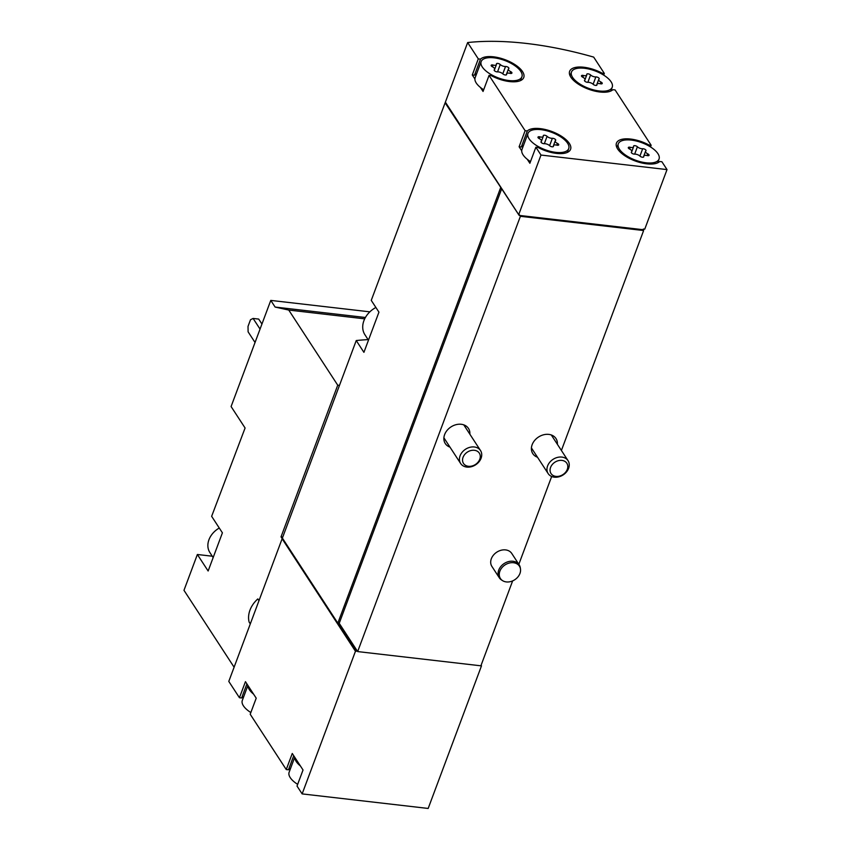 <?xml version="1.0" encoding="UTF-8"?>
<svg xmlns="http://www.w3.org/2000/svg" width="851" height="851" viewBox="0 0 851 851"><rect width="100%" height="100%" fill="white"/><g stroke="black" fill="none" stroke-linecap="round" stroke-linejoin="round"><path stroke-width="1.28" d="M282.255 538.747L281.021 536.864L337.73 385.184L288.755 310.062L275.118 307.062L270.778 300.403L231.089 406.544L245.088 428L211.644 516.323L222.409 532.832L208.133 571L197.368 554.49L183.976 590.317L234.099 667.205M270.778 300.403L369.855 311.838M258.97 600.7L257.821 598.923A25.7 20.105 -33.1 0 0 249.141 622.124L250.3 623.889M212.282 556.214L197.368 554.49M481.102 665.216L481.496 665.812L428.17 808.45L302.137 793.898L297.02 786.058L303.03 769.985L300.424 765.974L292.265 753.475L286.255 769.549L250.205 714.234L256.215 698.171L245.45 681.662L239.439 697.724L228.791 681.406L282.128 538.768A213.505 91.248 -159.5 0 1 282.766 538.694M619.422 149.212A21.743 9.297 -159.5 0 1 618.305 143.83A21.743 9.297 -159.5 0 1 632.655 140.277A21.743 9.297 -159.5 0 1 653.759 149.255A21.743 9.297 -159.5 0 1 659.046 159.052A21.743 9.297 -159.5 0 1 640.824 161.828A21.743 9.297 -159.5 0 1 619.422 149.212M631.304 152.478L631.495 151.967A3.872 1.659 20.5 0 0 631.814 151.584A3.872 1.659 20.5 0 0 629.58 149.031L630.219 147.297A2.213 0.947 20.5 0 0 628.304 147.574A2.213 0.947 20.5 0 0 629.58 149.031M630.219 147.297A3.872 1.659 20.5 0 0 633.57 146.84A3.872 1.659 20.5 0 0 633.58 146.329A2.213 0.947 20.5 0 1 633.591 146.042A2.213 0.947 20.5 0 1 635.197 145.712A2.213 0.947 20.5 0 1 637.399 146.776A3.872 1.659 20.5 0 0 642.675 148.744A2.213 0.947 20.5 0 1 645.037 149.372A2.213 0.947 20.5 0 1 646.037 150.691A2.213 0.947 20.5 0 1 645.856 150.914A3.872 1.659 20.5 0 0 645.537 151.297A3.872 1.659 20.5 0 0 647.771 153.85A2.213 0.947 20.5 0 1 649.047 155.308A2.213 0.947 20.5 0 1 647.132 155.573A3.872 1.659 20.5 0 0 643.782 156.041A3.872 1.659 20.5 0 0 643.771 156.552A2.213 0.947 20.5 0 1 643.76 156.839A2.213 0.947 20.5 0 1 642.143 157.169A2.213 0.947 20.5 0 1 639.952 156.105A3.872 1.659 20.5 0 0 634.676 154.137A2.213 0.947 20.5 0 1 632.314 153.51A2.213 0.947 20.5 0 1 631.314 152.191A2.213 0.947 20.5 0 1 631.495 151.967M529.099 138.787A21.743 9.297 -159.5 0 1 527.726 134.703A21.743 9.297 -159.5 0 1 527.982 133.394A21.743 9.297 -159.5 0 1 551.608 132.309A21.743 9.297 -159.5 0 1 568.723 148.627A21.743 9.297 -159.5 0 1 550.501 151.393A21.743 9.297 -159.5 0 1 529.099 138.787M540.981 142.053L541.172 141.543A3.872 1.659 20.5 0 0 541.491 141.16A3.872 1.659 20.5 0 0 539.257 138.607L539.896 136.873A2.213 0.947 20.5 0 0 537.981 137.139A2.213 0.947 20.5 0 0 539.257 138.607M539.896 136.873A3.872 1.659 20.5 0 0 543.246 136.405A3.872 1.659 20.5 0 0 543.257 135.905A2.213 0.947 20.5 0 1 543.268 135.617A2.213 0.947 20.5 0 1 544.885 135.277A2.213 0.947 20.5 0 1 547.076 136.341A3.872 1.659 20.5 0 0 552.352 138.309A2.213 0.947 20.5 0 1 554.714 138.947A2.213 0.947 20.5 0 1 555.714 140.255A2.213 0.947 20.5 0 1 555.533 140.479A3.872 1.659 20.5 0 0 555.214 140.862A3.872 1.659 20.5 0 0 557.448 143.425A2.213 0.947 20.5 0 1 558.724 144.883A2.213 0.947 20.5 0 1 556.809 145.149A3.872 1.659 20.5 0 0 553.458 145.617A3.872 1.659 20.5 0 0 553.448 146.117A2.213 0.947 20.5 0 1 553.437 146.415A2.213 0.947 20.5 0 1 551.831 146.744A2.213 0.947 20.5 0 1 549.629 145.681A3.872 1.659 20.5 0 0 544.353 143.713A2.213 0.947 20.5 0 1 541.991 143.074A2.213 0.947 20.5 0 1 540.991 141.766A2.213 0.947 20.5 0 1 541.172 141.543M572.606 77.398A21.743 9.297 -159.5 0 1 571.489 72.005A21.743 9.297 -159.5 0 1 585.839 68.463A21.743 9.297 -159.5 0 1 606.944 77.43A21.743 9.297 -159.5 0 1 612.22 87.238A21.743 9.297 -159.5 0 1 593.998 90.004A21.743 9.297 -159.5 0 1 572.606 77.398M584.488 80.664L584.68 80.154A3.872 1.659 20.5 0 0 584.988 79.771A3.872 1.659 20.5 0 0 582.765 77.207L583.392 75.484A2.213 0.947 20.5 0 0 581.488 75.75A2.213 0.947 20.5 0 0 582.765 77.207M583.392 75.484A3.872 1.659 20.5 0 0 586.743 75.016A3.872 1.659 20.5 0 0 586.764 74.516A2.213 0.947 20.5 0 1 586.764 74.228A2.213 0.947 20.5 0 1 588.381 73.888A2.213 0.947 20.5 0 1 590.573 74.952A3.872 1.659 20.5 0 0 595.86 76.92A2.213 0.947 20.5 0 1 598.21 77.558A2.213 0.947 20.5 0 1 599.21 78.866A2.213 0.947 20.5 0 1 599.03 79.09A3.872 1.659 20.5 0 0 598.721 79.473A3.872 1.659 20.5 0 0 600.955 82.036A2.213 0.947 20.5 0 1 602.231 83.494A2.213 0.947 20.5 0 1 600.317 83.76A3.872 1.659 20.5 0 0 596.966 84.228A3.872 1.659 20.5 0 0 596.955 84.728A2.213 0.947 20.5 0 1 596.945 85.026A2.213 0.947 20.5 0 1 595.328 85.355A2.213 0.947 20.5 0 1 593.136 84.292A3.872 1.659 20.5 0 0 587.85 82.324L590.573 74.952M584.68 80.154A2.213 0.947 20.5 0 0 584.499 80.377A2.213 0.947 20.5 0 0 585.499 81.685A2.213 0.947 20.5 0 0 587.85 82.324M482.283 66.974A21.743 9.297 -159.5 0 1 480.911 62.878A21.743 9.297 -159.5 0 1 481.166 61.58A21.743 9.297 -159.5 0 1 504.792 60.485A21.743 9.297 -159.5 0 1 521.908 76.813A21.743 9.297 -159.5 0 1 503.675 79.579A21.743 9.297 -159.5 0 1 482.283 66.974M494.165 70.229L494.357 69.729A3.872 1.659 20.5 0 0 494.676 69.335A3.872 1.659 20.5 0 0 492.442 66.782A2.213 0.947 20.5 0 1 491.165 65.325A2.213 0.947 20.5 0 1 493.08 65.059A3.872 1.659 20.5 0 0 496.42 64.591A3.872 1.659 20.5 0 0 496.441 64.08A2.213 0.947 20.5 0 1 496.441 63.793A2.213 0.947 20.5 0 1 498.058 63.463A2.213 0.947 20.5 0 1 500.25 64.527A3.872 1.659 20.5 0 0 505.537 66.495A2.213 0.947 20.5 0 1 507.887 67.133A2.213 0.947 20.5 0 1 508.887 68.442A2.213 0.947 20.5 0 1 508.707 68.665A3.872 1.659 20.5 0 0 508.398 69.048A3.872 1.659 20.5 0 0 510.632 71.601A2.213 0.947 20.5 0 1 511.908 73.069A2.213 0.947 20.5 0 1 509.994 73.335A3.872 1.659 20.5 0 0 506.643 73.803A3.872 1.659 20.5 0 0 506.632 74.303A2.213 0.947 20.5 0 1 506.622 74.59A2.213 0.947 20.5 0 1 505.005 74.931A2.213 0.947 20.5 0 1 502.813 73.867A3.872 1.659 20.5 0 0 497.537 71.888L500.25 64.527M494.357 69.729A2.213 0.947 20.5 0 0 494.176 69.942A2.213 0.947 20.5 0 0 495.176 71.261A2.213 0.947 20.5 0 0 497.537 71.888M297.659 784.356A21.743 9.297 -159.5 0 1 290.244 777.644A21.743 9.297 -159.5 0 1 289.127 772.251L294.733 757.252M250.843 712.542A21.743 9.297 -159.5 0 1 243.418 705.819A21.743 9.297 -159.5 0 1 242.312 700.426L247.918 685.438M302.137 793.898L355.463 651.26L282.128 538.768M293.723 755.709L288.457 769.804A23.722 10.138 -159.5 0 1 290.542 768.453M288.457 769.804L286.255 769.549M246.907 683.896L241.641 697.98A23.722 10.138 -159.5 0 1 243.726 696.639M241.641 697.98L239.439 697.724M667.024 169.594L540.991 155.052L518.706 214.643L445.371 102.152L467.656 42.55A213.505 91.248 -159.5 0 1 593.679 57.102L604.327 73.431L602.125 73.175A23.722 10.138 -159.5 0 0 569.638 71.314A23.722 10.138 -159.5 0 0 586.052 88.217A23.722 10.138 -159.5 0 0 612.89 89.685L615.092 89.94L651.143 145.244L648.951 144.989A23.722 10.138 -159.5 0 0 616.454 143.128A23.722 10.138 -159.5 0 0 632.878 160.041A23.722 10.138 -159.5 0 0 659.716 161.499L661.908 161.754L667.024 169.594L644.739 229.196L643.335 229.036L643.09 229.706L519.163 215.399L445.116 102.822A213.505 91.248 -159.5 0 1 445.764 102.748L501.26 187.954M603.689 75.122L604.327 73.431M650.515 146.946L651.143 145.244M540.991 155.052L535.875 147.202L538.077 147.457A23.722 10.138 -159.5 0 0 570.574 149.319A23.722 10.138 -159.5 0 0 554.15 132.416A23.722 10.138 -159.5 0 0 527.312 130.948L525.12 130.692L489.059 75.388L491.261 75.643A23.722 10.138 -159.5 0 0 523.759 77.505A23.722 10.138 -159.5 0 0 507.334 60.591A23.722 10.138 -159.5 0 0 480.496 59.134L478.294 58.879L467.656 42.55M530.503 161.584A21.743 9.297 -159.5 0 1 527.258 159.275L529.875 163.275L535.875 147.202M527.258 159.275A21.743 9.297 -159.5 0 1 521.716 150.776L519.11 146.766L525.12 130.692M483.687 89.759A21.743 9.297 -159.5 0 1 480.443 87.451L483.049 91.461L489.059 75.388M480.443 87.451A21.743 9.297 -159.5 0 1 474.901 78.952L472.284 74.952L478.294 58.879M518.706 214.643L519.408 214.729L519.163 215.399M512.632 580.903L480.889 665.812L357.654 651.579L339.219 623.304L337.826 623.145L282.372 538.098L356.239 340.549L363.92 352.335L378.94 312.157L371.259 300.371L445.116 102.822M368.089 339.623A213.505 91.248 20.5 0 0 356.239 340.549M337.826 623.145L500.569 187.869M643.09 229.706L643.633 230.536L520.397 216.303L519.855 215.473M518.833 564.298L551.671 476.486M561.405 450.466L643.633 230.536M499.303 577.776L491.899 566.426A11.861 9.276 -33.1 0 1 493.463 555.118A11.861 9.276 -33.1 0 1 505.59 549.906A11.861 9.276 -33.1 0 1 511.77 553.469L519.174 564.819A11.861 9.276 146.9 0 0 512.993 561.256A11.861 9.276 146.9 0 0 500.867 566.468A11.861 9.276 146.9 0 0 499.303 577.776A11.861 9.276 146.9 0 0 501.579 580.01L502.601 580.659A11.329 8.861 146.9 0 0 514.749 579.754A11.329 8.861 146.9 0 0 520.482 569A11.329 8.861 146.9 0 0 513.493 562.734A11.329 8.861 146.9 0 0 500.824 569.234A11.329 8.861 146.9 0 0 502.601 580.659M537.513 457.253A13.839 10.829 -33.1 0 1 532.811 453.668A13.839 10.829 -33.1 0 1 538.492 437.042A13.839 10.829 -33.1 0 1 555.99 438.552A13.839 10.829 -33.1 0 1 557.384 444.296M449.988 447.147A13.839 10.829 -33.1 0 1 445.286 443.562A13.839 10.829 -33.1 0 1 450.966 426.936A13.839 10.829 -33.1 0 1 468.475 428.447A13.839 10.829 -33.1 0 1 469.858 434.191M357.654 651.579L520.397 216.303M339.219 623.304L501.728 188.667M357.112 650.749L338.517 623.23M481.496 665.812L480.911 665.748M356.42 650.675L355.463 651.26M356.165 651.345L282.777 538.704M648.632 145.829L648.951 144.989M527.312 130.948L521.301 147.021A23.722 10.138 -159.5 0 1 523.397 145.67M521.301 147.021L519.11 146.766M521.716 150.776A21.743 9.297 -159.5 0 1 521.971 149.468L527.982 133.394M480.496 59.134L474.486 75.207A23.722 10.138 -159.5 0 1 476.571 73.856M474.486 75.207L472.284 74.952M474.901 78.952A21.743 9.297 -159.5 0 1 475.156 77.654L481.166 61.58M601.817 74.016L602.125 73.175M300.424 765.974A21.743 9.297 -159.5 0 1 296.254 761.571A21.743 9.297 -159.5 0 1 294.882 757.475M253.598 694.161A21.743 9.297 -159.5 0 1 249.428 689.746A21.743 9.297 -159.5 0 1 248.056 685.661M281.021 536.864L282.766 537.066M337.73 385.184L339.475 385.386M288.755 310.062L364.696 318.838M275.118 307.062L365.409 317.487M260.055 329.092L253.109 318.444L250.513 319.721L248.013 326.422L248.109 331.837L255.045 342.485M261.938 324.04L258.715 319.082L253.109 318.444M213.154 557.565L209.889 552.554A19.764 15.467 -33.1 0 1 208.952 539.736A19.764 15.467 -33.1 0 1 219.271 528.024M520.482 569L520.301 567.819A11.861 9.276 146.9 0 0 519.174 564.819M474.401 450.296A9.435 7.382 146.9 0 0 462.678 461.455A9.435 7.382 146.9 0 0 477.156 463.125A9.435 7.382 146.9 0 0 474.401 450.296M474.337 446.977A11.861 9.276 146.9 0 0 462.21 452.189A11.861 9.276 146.9 0 0 460.646 463.508A11.861 9.276 146.9 0 0 475.656 464.795A11.861 9.276 146.9 0 0 480.517 450.551A11.861 9.276 146.9 0 0 474.337 446.977M375.887 307.466A21.743 17.009 146.9 0 0 364.941 334.783L368.462 340.198M561.915 460.402A9.435 7.382 146.9 0 0 550.203 471.56A9.435 7.382 146.9 0 0 564.67 473.23A9.435 7.382 146.9 0 0 561.915 460.402M561.862 457.083A11.861 9.276 146.9 0 0 549.735 462.295A11.861 9.276 146.9 0 0 548.172 473.613A11.861 9.276 146.9 0 0 563.171 474.901A11.861 9.276 146.9 0 0 568.043 460.657A11.861 9.276 146.9 0 0 561.862 457.083M492.431 66.782L493.08 65.059M502.792 73.835L505.537 66.495M509.983 73.335L510.632 71.601M593.115 84.27L595.86 76.92M600.306 83.76L600.955 82.036M544.321 143.713L547.076 136.341M549.608 145.659L552.352 138.309M556.799 145.149L557.448 143.425M634.644 154.137L637.399 146.776M639.931 156.084L642.675 148.744M647.122 155.573L647.771 153.85M567.298 152.425L568.723 148.627M657.621 162.849L659.046 159.052M616.89 147.617L618.305 143.83M520.482 80.6L521.908 76.813M610.805 91.036L612.22 87.238M570.064 75.803L571.489 72.005M494.261 70.442L494.676 69.335M494.708 69.176L496.42 64.591M506.196 74.931L508.398 69.048M506.228 74.92L506.643 73.803M584.584 80.877L584.988 79.771M585.031 79.6L586.743 75.016M596.519 85.355L598.721 79.473M596.54 85.345L596.966 84.228M541.076 142.266L541.491 141.16M541.534 140.989L543.246 136.405M553.458 145.617L555.214 140.862M631.399 152.691L631.814 151.584M631.857 151.414L633.57 146.84M643.782 156.041L645.537 151.297M443.903 437.808L460.646 463.508M463.774 424.851L480.517 450.551M531.418 447.913L548.172 473.613M551.288 434.957L568.043 460.657"/></g></svg>

